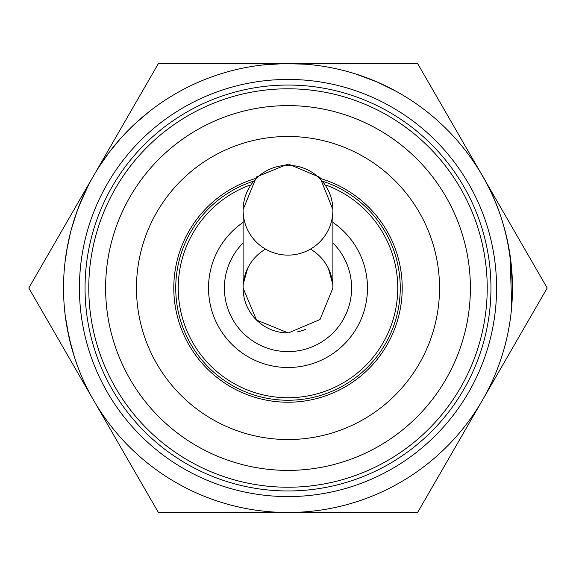 <?xml version="1.0" encoding="UTF-8"?>
<svg xmlns="http://www.w3.org/2000/svg" width="576" height="576" viewBox="0 0 576 576"><rect width="100%" height="100%" fill="white"/><g stroke="black" fill="none" stroke-linecap="round" stroke-linejoin="round"><path stroke-width="0.86" d="M490.961 288.007A202.961 202.961 0 0 0 288 85.046A202.961 202.961 0 0 0 85.039 288.007A202.961 202.961 0 0 0 288 490.968A202.961 202.961 0 0 0 490.961 288.007M288 105.624A182.383 182.383 0 0 0 130.054 379.202A182.383 182.383 0 0 0 445.954 379.202A182.383 182.383 0 0 0 288 105.624M286.222 63.547L288 63.54A224.474 224.474 0 0 0 93.6 400.248A224.474 224.474 0 0 0 482.4 400.248A224.474 224.474 0 0 0 288 63.533L304.862 64.174M234.266 70.063L236.232 69.588M99.144 166.673L109.505 151.891L120.974 138.046L135.223 123.552L149.054 111.708M110.484 150.617L110.009 151.236M71.28 346.5L66.686 325.562M64.325 306.958L65.275 315.986M77.53 366.055L74.549 357.487L68.962 337.097L65.203 315.389M283.766 63.576L294.509 63.626M262.138 65.03L284.566 63.562L305.741 64.238M118.886 140.4L124.272 134.446M111.082 149.846L115.164 144.77M107.222 154.944L109.966 151.286M119.167 140.076L122.249 136.627M65.002 262.318L67.687 244.98M509.962 254.534L511.74 306.173M376.121 81.554L385.906 86.004M355.802 74.023L376.855 81.871L395.899 91.166M468.54 154.62C500.076 196.848 514.519 246.701 511.891 304.193M76.824 211.889L80.935 201.305M85.601 190.937L86.011 190.087M66.564 251.201L70.452 232.69M82.001 198.828L76.219 213.588L71.143 230.018L73.044 223.322M78.703 206.87L87.984 186.127M71.28 229.522L77.069 211.212M89.381 183.406L91.39 179.69M289.462 63.533L417.6 63.533L481.637 174.449M482.4 175.774L547.2 288.007L417.6 512.482L158.4 512.482L28.8 288.007L158.4 63.533L286.834 63.533M332.892 222.401A79.502 79.502 0 0 1 288 367.51A79.502 79.502 0 0 1 243.108 222.401M323.647 181.584A112.234 112.234 0 0 1 288 400.248A112.234 112.234 0 0 1 252.353 181.584M288 439.531A151.517 151.517 0 0 1 156.78 212.249A151.517 151.517 0 0 1 419.22 212.249A151.517 151.517 0 0 1 288 439.531M305.561 329.328A44.892 44.892 0 0 1 297.389 331.913A44.892 44.892 0 0 0 305.561 329.328M288 332.906A44.892 44.892 0 0 1 265.572 249.12A44.892 44.892 0 0 0 288 332.906M332.892 288.007A44.892 44.892 0 0 0 310.428 249.12A44.892 44.892 0 0 1 332.892 288.007L332.892 210.226A44.892 44.892 0 0 0 288 165.334A44.892 44.892 0 0 0 243.108 210.226A44.892 44.892 0 0 0 288 255.125A44.892 44.892 0 0 0 332.892 210.226M243.31 283.766L247.622 268.43M328.378 268.43L332.69 283.781M332.885 288.878L332.892 288.389M487.224 288.007A199.224 199.224 0 0 1 188.388 460.541A199.224 199.224 0 0 1 188.388 115.481A199.224 199.224 0 0 1 487.224 288.007M496.577 288.007A208.577 208.577 0 0 0 183.715 107.381A208.577 208.577 0 0 0 183.715 468.641A208.577 208.577 0 0 0 496.577 288.007M332.892 242.957A63.598 63.598 0 0 1 263.614 346.745A63.598 63.598 0 0 1 243.108 242.957M326.081 185.098A109.728 109.728 0 0 1 288 397.742A109.728 109.728 0 0 1 249.919 185.098M321.293 178.754A114.214 114.214 0 0 1 288 402.221A114.214 114.214 0 0 1 254.707 178.754M243.108 210.226L243.108 288.058L256.522 320.069L288.324 332.95L320.011 319.536L332.892 288.058M332.892 209.556L319.925 177.314L288.216 163.987L256.435 176.954L243.108 209.556"/></g></svg>
